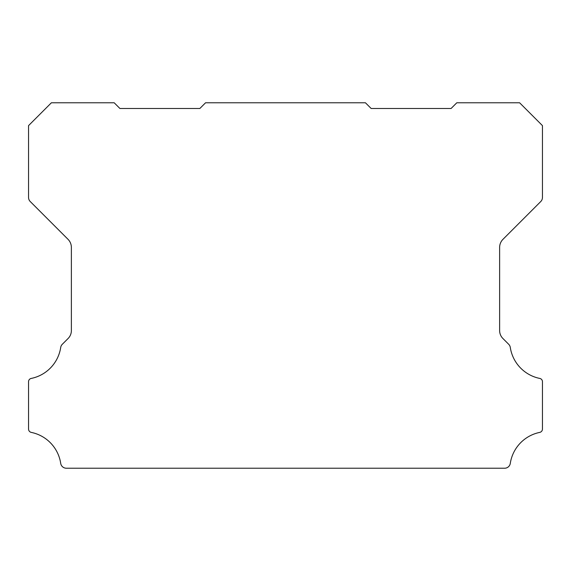 <?xml version="1.0" encoding="UTF-8"?>
<svg xmlns="http://www.w3.org/2000/svg" width="571" height="571" viewBox="0 0 571 571"><rect width="100%" height="100%" fill="white"/><g stroke="black" fill="none" stroke-linecap="round" stroke-linejoin="round"><path stroke-width="0.86" d="M28.55 381.671A3.305 3.305 0 0 1 31.291 378.416A37.343 37.343 0 0 0 60.704 347.454A5.746 5.746 0 0 1 62.325 344.263L68.035 338.553A11.142 11.142 0 0 0 71.375 330.481L71.375 247.407A11.484 11.484 0 0 0 68.035 239.328L30.227 201.52A5.796 5.796 0 0 1 28.55 197.487L28.55 125.62L51.39 102.78L114.2 102.78L119.91 108.49L199.85 108.49L205.56 102.78L365.44 102.78L371.15 108.49L451.09 108.49L456.8 102.78L519.61 102.78L542.45 125.62L542.45 197.487A5.796 5.796 0 0 1 540.78 201.52L502.972 239.328A11.484 11.484 0 0 0 499.625 247.407L499.625 330.481A11.142 11.142 0 0 0 502.972 338.553L508.675 344.263A5.746 5.746 0 0 1 510.296 347.454A37.343 37.343 0 0 0 539.709 378.416A3.305 3.305 0 0 1 542.45 381.771L542.45 429.057A3.419 3.419 0 0 1 539.709 432.404A37.322 37.322 0 0 0 510.296 463.367A5.703 5.703 0 0 1 504.657 468.22L66.343 468.22A5.703 5.703 0 0 1 60.704 463.367A37.322 37.322 0 0 0 31.291 432.404A3.419 3.419 0 0 1 28.55 429.057L28.55 381.771A3.305 3.305 0 0 1 28.55 381.671"/></g></svg>
